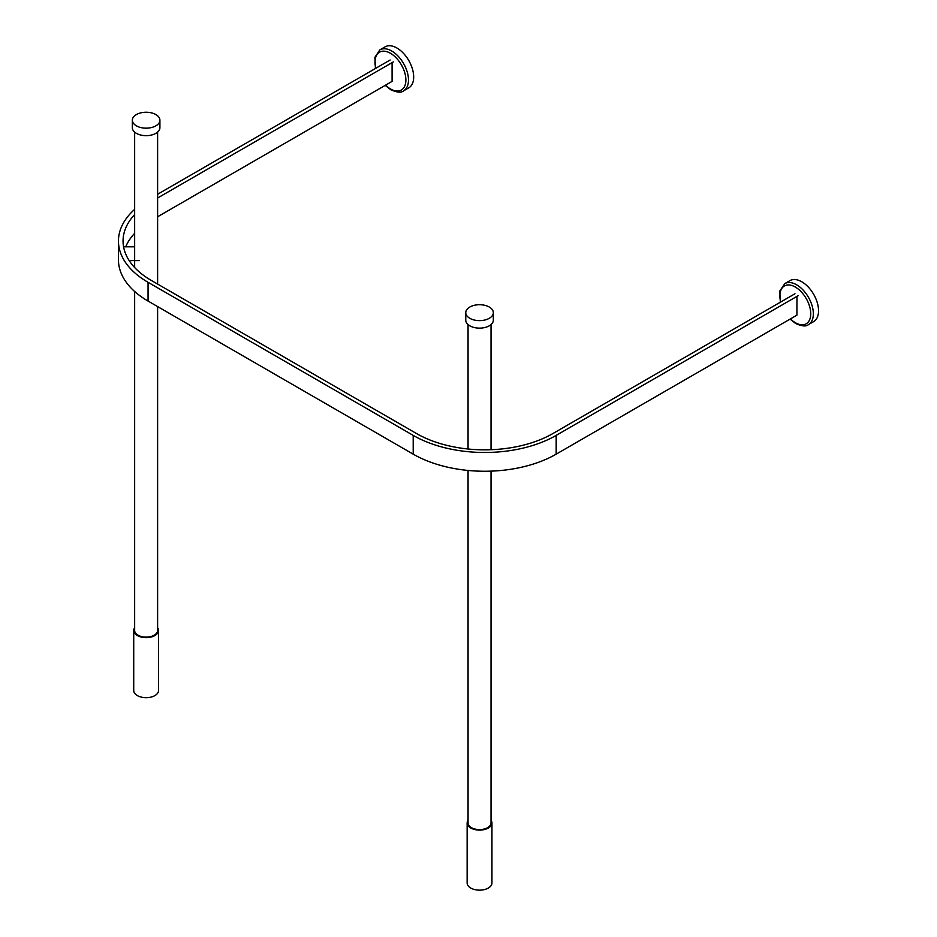 <?xml version="1.0" encoding="UTF-8"?>
<svg xmlns="http://www.w3.org/2000/svg" width="937" height="937" viewBox="0 0 937 937"><rect width="100%" height="100%" fill="white"/><g stroke="black" fill="none" stroke-linecap="round" stroke-linejoin="round"><path stroke-width="1.41" d="M469.8 307.043A13.786 7.964 180 0 1 484.827 305.321A13.786 7.964 180 0 1 493.33 312.677A13.786 7.964 180 0 1 479.545 320.63A13.786 7.964 180 0 1 465.759 312.677A13.786 7.964 180 0 1 469.8 307.043M493.33 312.677L493.33 320.173A13.786 7.964 180 0 1 479.545 328.137A13.786 7.964 180 0 1 465.759 320.173L465.759 312.677M491.035 471.135L491.035 822.955A11.49 6.629 180 0 1 479.545 829.585A11.49 6.629 180 0 1 468.055 822.955L468.055 470.456M491.035 820.25A12.404 7.168 180 0 1 491.948 822.955A12.404 7.168 180 0 1 479.545 830.112A12.404 7.168 180 0 1 467.141 822.955A12.404 7.168 180 0 1 468.055 820.25M491.948 822.955L491.948 882.982A12.404 7.168 180 0 1 479.545 890.15A12.404 7.168 180 0 1 467.141 882.982L467.141 822.955M136.38 114.583A13.786 7.964 180 0 1 151.407 112.85A13.786 7.964 180 0 1 159.911 120.205A13.786 7.964 180 0 1 146.125 128.17A13.786 7.964 180 0 1 132.34 120.205A13.786 7.964 180 0 1 136.38 114.583M159.911 120.205L159.911 127.713A13.786 7.964 180 0 1 146.125 135.666A13.786 7.964 180 0 1 132.34 127.713L132.34 120.205M157.615 306.586L157.615 630.484A11.49 6.629 180 0 1 146.125 637.125A11.49 6.629 180 0 1 134.647 630.484L134.647 291.477M157.615 627.778A12.404 7.168 180 0 1 158.54 630.484A12.404 7.168 180 0 1 146.125 637.652A12.404 7.168 180 0 1 133.722 630.484A12.404 7.168 180 0 1 134.647 627.778M158.54 630.484L158.54 690.522A12.404 7.168 180 0 1 146.125 697.678A12.404 7.168 180 0 1 133.722 690.522L133.722 630.484M393.364 61.889L157.615 198M157.615 216.763L392.088 81.39L392.088 62.65M125.699 246.818A96.499 55.716 180 0 1 134.647 233.325M134.647 214.561A96.499 55.716 -0 0 0 123.052 241.043A96.499 55.716 -0 0 0 151.314 280.432L416.461 433.515A96.499 55.716 -0 0 0 552.935 433.515L794.974 293.773M798.219 295.647L556.18 435.389A101.091 58.363 180 0 1 413.205 435.389L148.058 282.306A101.091 58.363 180 0 1 118.449 241.043A101.091 58.363 180 0 1 134.647 209.361M118.449 241.043L118.449 259.795A101.091 58.363 -0 0 0 148.058 301.07L413.205 454.152A101.091 58.363 -0 0 0 556.18 454.152L796.965 315.137M157.615 194.252L390.12 60.015M784.784 283.618L789.985 280.62A23.671 13.668 60 0 1 813.644 294.288A23.671 13.668 60 0 1 813.644 321.614L808.444 324.612A23.671 13.668 -120 0 0 808.444 297.287A23.671 13.668 -120 0 0 784.784 283.618L779.783 291.032L780.322 302.229M796.965 296.42L796.918 315.16M379.907 49.848L385.107 46.85A23.671 13.668 60 0 1 408.778 60.518A23.671 13.668 60 0 1 408.778 87.844L403.578 90.842A23.671 13.668 -120 0 0 403.578 63.517A23.671 13.668 -120 0 0 379.907 49.848L374.905 57.274L375.444 68.483M556.18 454.152L556.18 435.389M413.205 454.152L413.205 435.389M148.058 301.07L148.058 282.306M780.673 302.03A21.832 12.603 60 0 1 792.034 285.562A21.832 12.603 60 0 1 810.657 311.822A21.832 12.603 60 0 1 795.314 322.691A21.832 12.603 60 0 1 790.406 318.92M375.796 68.284A21.832 12.603 60 0 1 387.157 51.781A21.832 12.603 60 0 1 405.791 78.052A21.832 12.603 60 0 1 390.436 88.921A21.832 12.603 60 0 1 385.54 85.173M468.055 324.577L468.055 448.999M491.035 324.577L491.035 449.713M134.647 132.105L134.647 267.513M157.615 132.105L157.615 284.075M134.647 246.818L123.567 246.818M139.426 260.603L129.189 260.603M790.055 319.13L795.7 323.534C801.99 326.299 806.242 326.662 808.444 324.612M385.189 85.372L390.823 89.765C397.112 92.529 401.364 92.892 403.578 90.842"/></g></svg>
